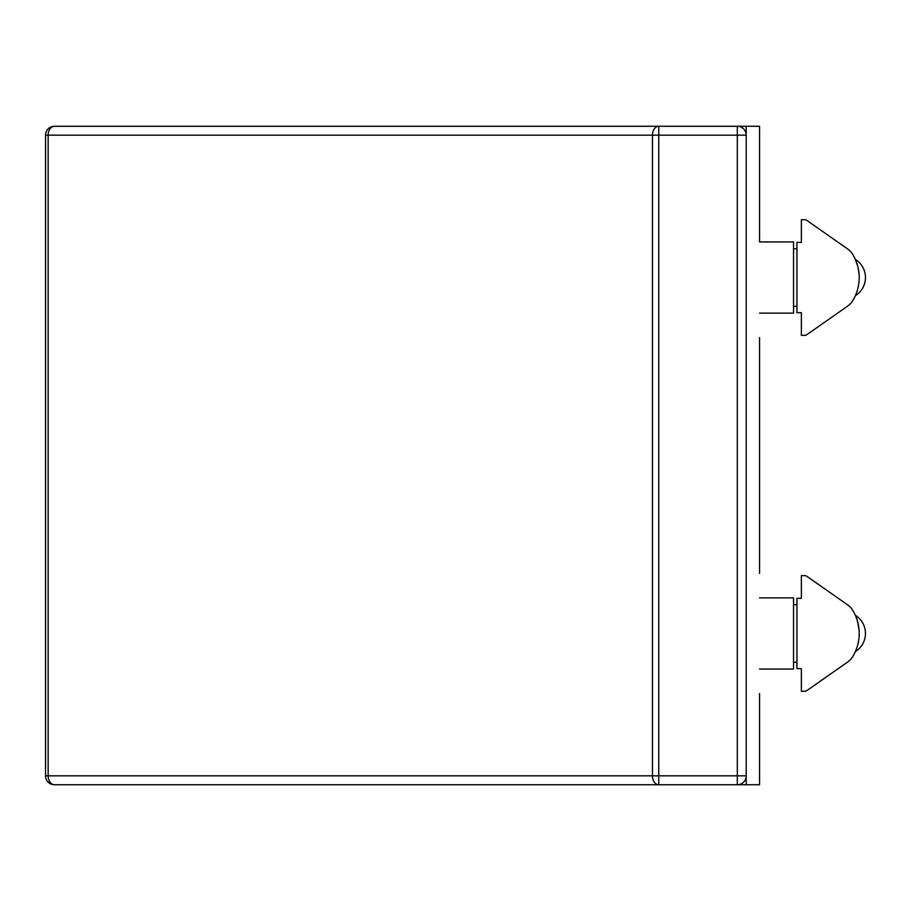 <?xml version="1.0" encoding="UTF-8"?>
<svg xmlns="http://www.w3.org/2000/svg" width="911" height="911" viewBox="0 0 911 911"><rect width="100%" height="100%" fill="white"/><g stroke="black" fill="none" stroke-linecap="round" stroke-linejoin="round"><path stroke-width="1.37" d="M806.998 690.492L847.697 662.001L806.998 690.492A4.453 4.453 0 0 1 804.447 691.301L801.384 691.301L801.384 668.606L796.931 668.606L796.931 598.311L801.384 598.311L801.384 575.627L804.447 575.627A4.453 4.453 0 0 1 806.998 576.435L847.697 604.927A17.799 17.799 0 0 1 852.65 610.199A44.491 44.491 0 0 1 852.65 656.729A17.799 17.799 0 0 1 847.697 662.001M855.805 650.556L855.349 651.616A21.352 21.352 0 0 0 855.349 615.312C856.442 616.508 857.695 621.53 859.119 630.366M858.617 640.797L857.9 644.225M806.998 576.435L847.697 604.927M806.998 334.565L847.697 306.073L806.998 334.565A4.453 4.453 0 0 1 804.447 335.373L801.384 335.373L801.384 312.689L796.931 312.689L796.931 242.394L801.384 242.394L801.384 219.699L804.447 219.699A4.453 4.453 0 0 1 806.998 220.508L847.697 248.999A17.799 17.799 0 0 1 852.65 254.271A44.491 44.491 0 0 1 852.65 300.801A17.799 17.799 0 0 1 847.697 306.073M855.805 294.629L855.349 295.688A21.352 21.352 0 0 0 855.349 259.384L857.9 266.775M858.219 268.164L859.119 274.439M858.606 284.881L857.9 288.297M806.998 220.508L847.697 248.999M746.211 135.17L658.755 135.17L658.755 126.265L54.444 126.265A8.894 8.894 0 0 0 45.55 135.17L45.55 775.83A8.894 8.894 0 0 0 54.444 784.735L737.318 784.735A8.894 8.894 0 0 0 746.211 775.83L746.211 135.17A8.894 8.894 0 0 0 737.318 126.265L658.755 126.265A8.894 6.297 -90 0 0 652.47 135.17L652.47 775.83L737.318 775.83L737.318 784.735L759.558 784.735L759.558 693.522M759.558 573.406L759.558 337.594M759.558 313.133L793.538 313.133L793.538 241.939L759.558 241.939L759.558 217.478L759.558 241.939M746.211 784.735L746.211 126.265L759.558 126.265L759.558 217.478M759.558 669.061L793.538 669.061L793.538 597.867L759.558 597.867M746.211 126.265L737.318 126.265L737.318 775.83L746.211 775.83M45.55 775.83L48.158 775.83L48.158 135.17L658.755 135.17L658.755 784.735A8.894 6.297 90 0 1 652.47 775.83L48.158 775.83A8.894 6.297 90 0 0 54.444 784.735M54.444 126.265A8.894 6.297 -90 0 0 48.158 135.17L45.55 135.17M796.931 604.699L793.538 604.699M796.931 662.229L793.538 662.229M796.931 248.771L793.538 248.771M796.931 306.301L793.538 306.301"/></g></svg>
